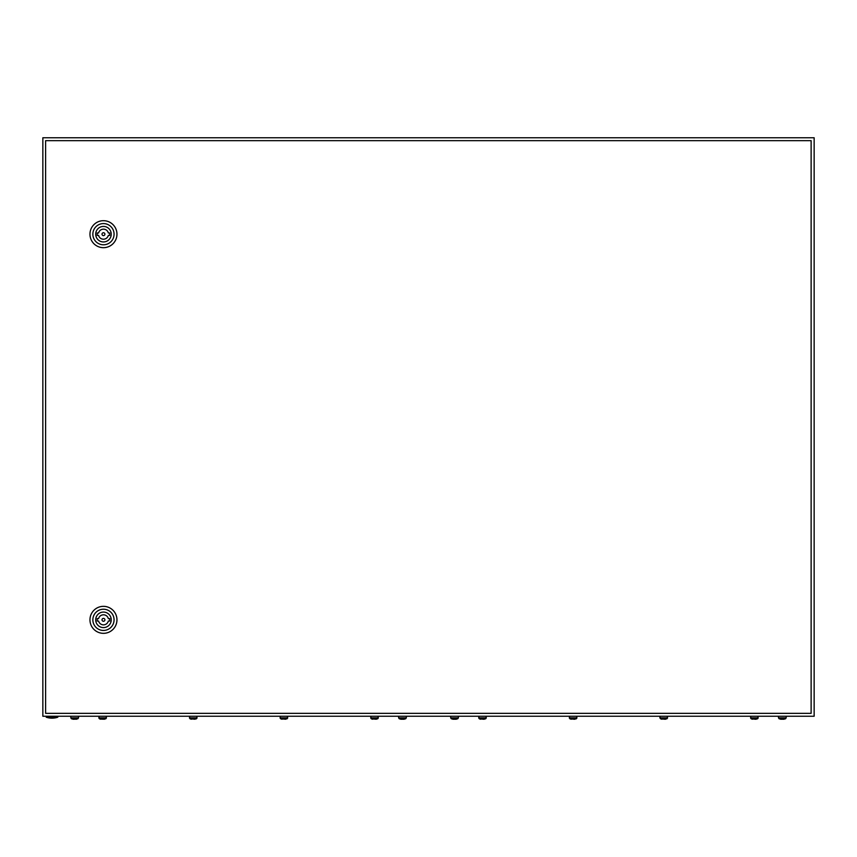 <?xml version="1.0" encoding="UTF-8"?>
<svg xmlns="http://www.w3.org/2000/svg" width="857" height="857" viewBox="0 0 857 857"><rect width="100%" height="100%" fill="white"/><g stroke="black" fill="none" stroke-linecap="round" stroke-linejoin="round"><path stroke-width="1.29" d="M42.85 137.763L42.85 716.248L814.15 716.248L814.15 137.763L42.85 137.763M57.794 717.202A17.836 17.836 0 0 1 46.224 717.202L57.794 717.202L57.794 716.248M104.908 619.825A1.446 1.446 0 0 0 103.461 618.379A1.446 1.446 0 0 0 102.015 619.825A1.446 1.446 0 0 0 103.461 621.271A1.446 1.446 0 0 0 104.908 619.825M89.964 619.836A13.498 13.498 0 0 1 103.461 606.338A13.498 13.498 0 0 1 116.959 619.836A13.498 13.498 0 0 1 103.461 633.334A13.498 13.498 0 0 1 89.964 619.836M92.856 619.836A10.605 10.605 0 0 1 103.461 609.231A10.605 10.605 0 0 1 114.067 619.836A10.605 10.605 0 0 1 103.461 630.441A10.605 10.605 0 0 1 92.856 619.836M111.228 619.836A7.756 7.756 0 0 1 103.461 627.592A7.756 7.756 0 0 1 95.705 619.836A7.756 7.756 0 0 1 103.461 612.069A7.756 7.756 0 0 1 111.228 619.836M108.336 618.625A5.013 5.013 0 0 0 98.598 618.625L97.195 618.625L97.195 621.036L98.598 621.036A5.013 5.013 0 0 0 108.336 621.036L109.728 621.036L109.728 618.625L108.336 618.625M104.908 234.175A1.446 1.446 0 0 0 103.461 232.729A1.446 1.446 0 0 0 102.015 234.175A1.446 1.446 0 0 0 103.461 235.621A1.446 1.446 0 0 0 104.908 234.175M89.964 234.186A13.498 13.498 0 0 1 103.461 220.688A13.498 13.498 0 0 1 116.959 234.186A13.498 13.498 0 0 1 103.461 247.684A13.498 13.498 0 0 1 89.964 234.186M92.856 234.186A10.605 10.605 0 0 1 103.461 223.581A10.605 10.605 0 0 1 114.067 234.186A10.605 10.605 0 0 1 103.461 244.791A10.605 10.605 0 0 1 92.856 234.186M111.228 234.186A7.756 7.756 0 0 1 103.461 241.942A7.756 7.756 0 0 1 95.705 234.186A7.756 7.756 0 0 1 103.461 226.419A7.756 7.756 0 0 1 111.228 234.186M108.336 232.975A5.013 5.013 0 0 0 98.598 232.975L97.195 232.975L97.195 235.386L98.598 235.386A5.013 5.013 0 0 0 108.336 235.386L109.728 235.386L109.728 232.975L108.336 232.975M45.614 140.666L45.614 713.345L811.129 713.345L811.129 140.666L45.614 140.666M451.446 718.873L450.675 717.877L458.388 717.877L457.617 718.873M451.446 718.83L457.617 718.83M452.7 719.227L456.363 719.227M478.635 716.248L479.406 718.873L478.635 717.877L486.348 717.877L485.576 718.873L486.348 716.248M483.455 719.227L479.406 718.83L485.576 718.83M483.702 719.227L484.323 719.227M569.262 716.248L570.034 718.873L569.262 717.877L576.975 717.877L576.204 718.873L576.975 716.248M574.083 719.227L570.034 718.83L576.204 718.83M574.329 719.227L574.951 719.227M659.89 717.877L659.89 716.248L660.661 718.873L659.89 717.877L667.603 717.877L666.832 718.873L667.603 716.248M664.711 719.227L660.661 718.83L666.832 718.83M664.957 719.227L665.578 719.227M750.518 716.248L751.289 718.873L750.518 717.877L758.231 717.877L757.459 718.873L758.231 716.248M755.338 719.227L751.289 718.83L757.459 718.83M755.585 719.227L756.206 719.227M779.249 718.873L778.477 717.877L786.19 717.877L785.419 718.873M779.249 718.83L785.419 718.83M783.544 719.227L784.166 719.227M780.502 719.227L783.298 719.227M752.542 719.227L751.289 718.83M661.915 719.227L660.661 718.83M571.287 719.227L570.034 718.83M480.659 719.227L479.406 718.83M71.581 718.873L70.81 717.877L78.523 717.877L77.751 718.873M71.581 718.83L77.751 718.83M75.63 719.227L76.498 719.227M72.834 719.227L74.666 719.227M98.769 716.248L99.541 718.873L98.769 717.877L106.482 717.877L105.711 718.873L106.482 716.248M102.626 719.227L99.541 718.83L105.711 718.83M103.59 719.227L104.458 719.227M189.397 716.248L190.168 718.873L189.397 717.877L197.11 717.877L196.339 718.873L197.11 716.248M195.085 719.227L190.168 718.83L196.339 718.83M280.025 716.248L280.796 718.873L280.025 717.877L287.738 717.877L286.966 718.873L287.738 716.248M285.713 719.227L280.796 718.83L286.966 718.83M370.653 716.248L371.424 718.873L370.653 717.877L378.365 717.877L377.594 718.873L378.365 716.248M376.341 719.227L371.424 718.83L377.594 718.83M399.383 718.873L398.612 717.877L406.325 717.877L405.554 718.873M399.383 718.83L405.554 718.83M400.637 719.227L404.3 719.227M372.677 719.227L371.424 718.83M282.049 719.227L280.796 718.83M191.422 719.227L190.168 718.83M100.794 719.227L99.541 718.83M46.224 717.202L46.224 716.248M458.388 717.877L458.388 716.248M450.675 717.877L450.675 716.248M786.19 717.877L786.19 716.248M778.477 717.877L778.477 716.248M78.523 717.877L78.523 716.248M70.81 717.877L70.81 716.248M406.325 717.877L406.325 716.248M398.612 717.877L398.612 716.248"/></g></svg>
